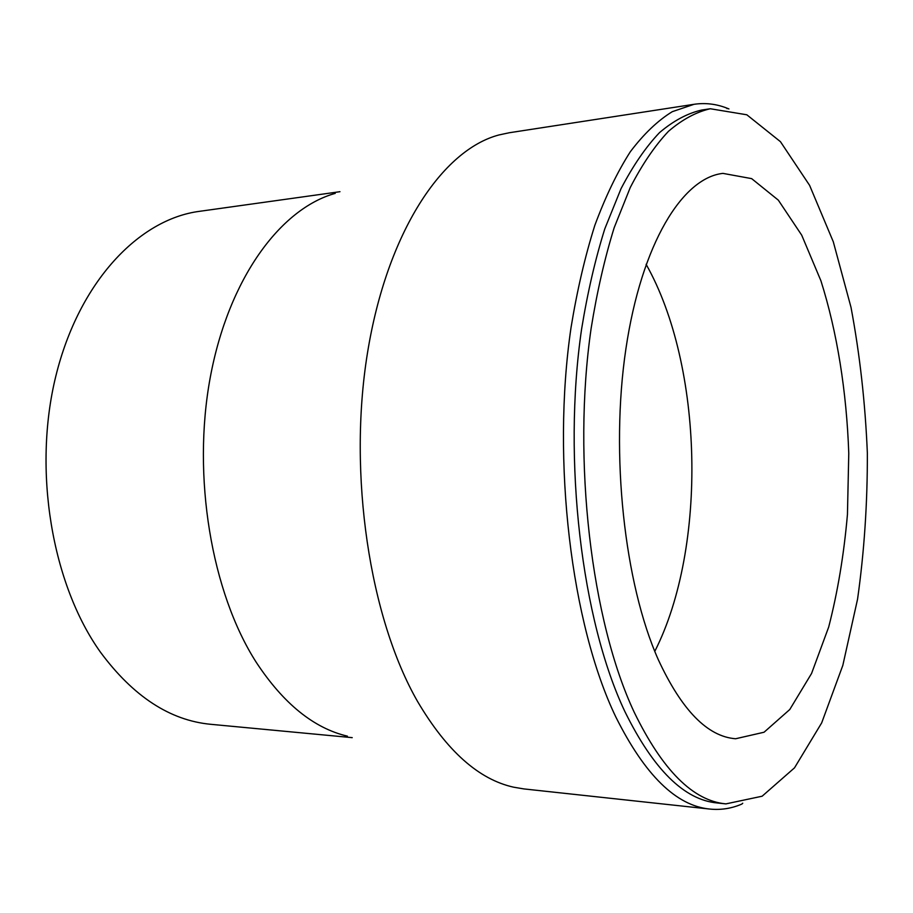 <?xml version="1.0" encoding="UTF-8"?>
<svg xmlns="http://www.w3.org/2000/svg" width="913" height="913" viewBox="0 0 913 913"><rect width="100%" height="100%" fill="white"/><g stroke="black" fill="none" stroke-linecap="round" stroke-linejoin="round"><path stroke-width="1.37" d="M742.737 803.223L741.915 804.033C731.575 808.507 720.893 810.185 709.869 809.066L523.925 788.923L513.631 787.189C478.789 779.497 446.788 750.965 417.64 701.595C369.788 618.352 347.75 474.794 367.425 353.308C387.032 231.617 442.577 149.743 498.989 134.953L509.192 132.762L694.051 104.299C705.019 102.69 715.758 103.877 726.28 107.882L728.939 108.944M709.869 809.066C676.213 805.871 644.829 775.114 615.739 716.796C571.401 624.754 551.315 461.27 571.036 327.55C577.119 290.368 585.05 256.302 594.831 225.363C605.479 196.603 617.325 172.043 630.358 151.695C643.848 133.891 657.828 120.55 672.299 111.671L694.051 104.299M347.431 736.175C313.764 728.209 283.338 703.535 256.142 662.153C211.554 592.491 191.856 476.586 210.252 377.48C228.627 278.225 280.633 208.575 335.242 193.373M352.224 737.647L210.88 724.317C170.023 720.505 133.195 696.425 100.384 652.076C51.915 584.126 32.571 470.241 55.887 375.894C79.134 281.387 139.153 219.223 199.365 211.348L339.967 191.696M646.107 264.302C703.489 365.896 707.552 547.298 654.792 651.368M658.25 659.574C624.412 583.647 610.169 454.103 625.896 348.892C641.542 243.463 682.57 177.773 722.925 173.379L751.65 178.628L778.333 200.152L801.717 235.177L820.913 280.77C837.164 332.07 846.625 391.78 848.77 453.384L847.447 514.418C843.954 554.476 837.7 592.035 828.684 627.071L811.554 673.486L789.768 709.527L764.067 732.226L735.616 738.754C707.507 736.597 681.714 710.2 658.25 659.574M634.284 712.391C591.384 621.365 572.017 460.106 591.133 328.372C597.022 291.749 604.714 258.196 614.175 227.714L630.278 187.485C642.193 164.397 654.918 145.681 668.453 131.335C682.239 119.523 696.185 111.991 710.291 108.75L746.823 114.787L780.444 141.675L809.603 185.362L833.307 241.808L851.007 307.339C859.818 354.381 865.262 402.918 867.35 452.962C867.51 503.063 864.246 551.794 857.558 599.179L842.813 665.44L821.666 722.902L794.504 767.844L762.127 796.216L725.903 803.885C693.115 800.861 662.576 770.355 634.284 712.391M725.903 803.885L717.207 802.972C684.179 799.902 653.423 769.476 624.949 711.695C581.775 620.954 562.34 460.323 581.604 329.068C587.55 292.571 595.287 259.132 604.828 228.752L621.045 188.649C633.04 165.63 645.868 146.959 659.494 132.636C673.383 120.836 687.443 113.315 701.652 110.051L710.291 108.75M727.147 108.658L726.28 107.882"/></g></svg>
